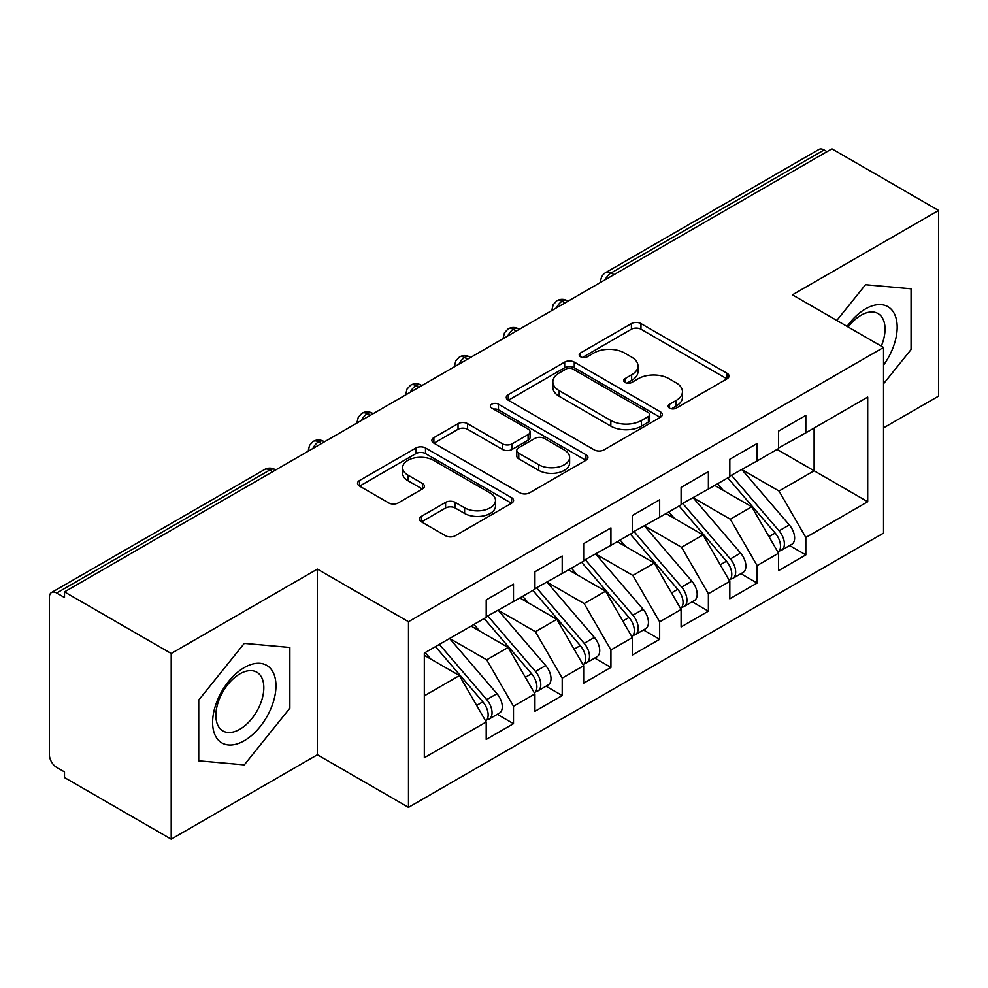 <?xml version="1.0" encoding="UTF-8"?>
<svg xmlns="http://www.w3.org/2000/svg" width="988" height="988" viewBox="0 0 988 988"><rect width="100%" height="100%" fill="white"/><g stroke="black" fill="none" stroke-linecap="round" stroke-linejoin="round"><path stroke-width="1.48" d="M669.543 408.143A4.73 2.729 0 0 0 676.237 408.143L727.045 378.812A6.768 3.903 0 0 0 729.033 376.045A6.768 3.903 0 0 0 727.045 373.279L640.965 323.582A6.768 3.903 0 0 0 631.406 323.582L580.586 352.914A4.73 2.729 0 0 0 579.203 354.853A4.73 2.729 0 0 0 580.586 356.779A4.73 2.729 0 0 0 587.28 356.779L593.862 352.988A21.637 12.498 0 0 1 624.465 352.988L631.641 357.125A21.637 12.498 0 0 1 637.976 365.968A21.637 12.498 0 0 1 631.641 374.798L625.058 378.602A4.73 2.729 0 0 0 623.675 380.528A4.73 2.729 0 0 0 625.058 382.467A4.73 2.729 0 0 0 631.764 382.467L638.334 378.663A21.637 12.498 0 0 1 668.938 378.663L676.113 382.813A21.637 12.498 0 0 1 682.461 391.643A21.637 12.498 0 0 1 676.113 400.486L669.543 404.277A4.73 2.729 0 0 0 668.16 406.204A4.73 2.729 0 0 0 669.543 408.143L669.543 404.277M421.444 516.316A6.768 3.903 0 0 0 419.468 519.071A6.768 3.903 0 0 0 421.444 521.837L445.6 535.78A6.768 3.903 0 0 0 455.159 535.78L511.599 503.201A6.768 3.903 0 0 0 513.575 500.434A6.768 3.903 0 0 0 511.599 497.668L425.507 447.972A6.768 3.903 0 0 0 415.948 447.972L359.509 480.551A6.768 3.903 0 0 0 357.533 483.317A6.768 3.903 0 0 0 359.509 486.071L388.692 502.917A6.768 3.903 0 0 0 398.25 502.917L422.407 488.974A6.768 3.903 0 0 0 424.383 486.22A6.768 3.903 0 0 0 422.407 483.453L407.933 475.105A18.093 10.448 0 0 1 402.635 467.719A18.093 10.448 0 0 1 413.811 458.062A18.093 10.448 0 0 1 433.522 460.334L490.196 493.049A18.093 10.448 0 0 1 495.494 500.434A18.093 10.448 0 0 1 484.33 510.08A18.093 10.448 0 0 1 464.607 507.82L455.159 502.373A6.768 3.903 0 0 0 445.6 502.373L421.444 516.316L421.444 521.837M883.544 427.89L938.6 396.114L938.6 210.444L831.896 148.842L64.504 591.886L64.504 597.518L56.711 593.022A10.337 5.965 -120 0 0 51.537 592.504A10.337 5.965 -120 0 0 49.4 597.234L49.4 754.77A10.337 5.965 -120 0 0 56.711 767.429L64.504 771.924L64.504 777.556L171.208 839.158L317.383 754.77L408.489 807.369L408.489 621.711L317.383 569.1L171.208 653.5L64.504 591.886M938.6 210.444L792.425 294.832L883.544 347.443L408.489 621.711M594.331 449.911A6.768 3.903 0 0 0 603.903 449.911L660.33 417.319A6.768 3.903 0 0 0 662.318 414.565A6.768 3.903 0 0 0 660.33 411.798L574.25 362.102A6.768 3.903 0 0 0 564.679 362.102L508.252 394.681A6.768 3.903 0 0 0 506.264 397.448A6.768 3.903 0 0 0 508.252 400.202L594.331 449.911M493.642 409.168A4.73 2.729 0 0 1 498.446 409.835L498.446 404.203L585.97 454.739A6.768 3.903 0 0 1 587.946 457.493A6.768 3.903 0 0 1 585.97 460.26L529.531 492.839A6.768 3.903 0 0 1 519.972 492.839L433.88 443.143L433.88 437.622A6.768 3.903 0 0 0 431.904 440.376A6.768 3.903 0 0 0 433.88 443.143M433.88 437.622L458.037 423.679A6.768 3.903 0 0 1 467.596 423.679L502.509 443.834A6.768 3.903 0 0 0 512.08 443.834L528.098 434.584A6.768 3.903 0 0 0 530.074 431.818A6.768 3.903 0 0 0 528.098 429.064L491.752 408.069A4.73 2.729 0 0 1 490.369 406.142A4.73 2.729 0 0 1 493.284 403.61A4.73 2.729 0 0 1 498.446 404.203M408.489 807.369L883.544 533.1L883.544 347.443M777.087 449.416L867.711 501.731L867.711 397.09L805.825 432.818L805.825 415.38L778.544 431.126L778.544 448.564L757.104 460.951L757.104 443.501L729.823 459.259L729.823 476.698L708.384 489.072L708.384 471.634L681.103 487.393L681.103 504.831L659.663 517.206L659.663 499.767L632.369 515.514L632.369 532.964L610.93 545.339L610.93 527.901L583.649 543.647L583.649 561.085L562.209 573.472L562.209 556.022L534.928 571.78L534.928 589.219L513.488 601.593L513.488 584.155L486.207 599.914L486.207 617.352L424.321 653.08L424.321 757.722L486.207 721.993L459.408 675.582L424.321 655.328M867.711 501.731L805.825 537.46L779.026 491.048L742 469.671M789.634 545.549L805.825 554.898L805.825 537.46M805.825 554.898L778.544 570.656L778.544 553.218L757.104 565.593L730.305 519.182L693.28 497.791M740.914 573.682L757.104 583.031L757.104 565.593M757.104 583.031L729.823 598.79L729.823 581.339L708.384 593.726L681.584 547.303L644.559 525.925M692.193 601.816L708.384 611.164L708.384 593.726M708.384 611.164L681.103 626.911L681.103 609.473L659.663 621.847L632.863 575.436L595.826 554.058M643.46 629.949L659.663 639.298L659.663 621.847M659.663 639.298L632.369 655.044L632.369 637.606L610.93 649.981L584.143 603.569L547.105 582.191M594.739 658.07L610.93 667.419L610.93 649.981M610.93 667.419L583.649 683.177L583.649 665.739L562.209 678.114L535.41 631.703L498.384 610.312M546.018 686.203L562.209 695.552L562.209 678.114M562.209 695.552L534.928 711.311L534.928 693.86L513.488 706.247L486.689 659.823L449.664 638.446M497.297 714.336L513.488 723.685L513.488 706.247M513.488 723.685L486.207 739.432L486.207 721.993M486.207 616.784L513.488 601.593M424.321 695.836L459.408 675.582M534.928 588.663L562.209 573.472M486.689 659.823L508.128 647.449L471.103 626.071M534.928 693.86L508.128 647.449M583.649 560.529L610.93 545.339M535.41 631.703L556.849 619.315L519.824 597.938M583.649 665.739L556.849 619.315M632.369 532.396L659.663 517.206M584.143 603.569L605.582 591.195L568.545 569.817M632.369 637.606L605.582 591.195M681.103 504.263L708.384 489.072M632.863 575.436L654.303 563.061L617.265 541.683M681.103 609.473L654.303 563.061M729.823 476.142L757.104 460.951M681.584 547.303L703.024 534.928L665.998 513.55M729.823 581.339L703.024 534.928M827.018 151.658L824.103 149.966L611.053 272.972L613.98 274.652M605.212 279.715A10.337 5.965 120 0 1 611.053 272.972A10.337 5.965 60 0 0 605.891 272.453L818.929 149.46A10.337 5.965 60 0 1 824.103 149.966M778.544 448.009L805.825 432.818M779.026 491.048L814.112 470.794L814.112 428.039L867.711 397.09M730.305 519.182L751.745 506.795L714.719 485.417M778.544 553.218L751.745 506.795M171.208 653.5L171.208 839.158M865.513 284.729L836.799 320.458L865.513 284.729L911.072 288.805L865.513 284.729M911.072 349.542L911.072 288.805L911.072 349.542L883.544 383.789L911.072 349.542M317.383 754.77L317.383 569.1M289.855 708.198L289.855 647.461L244.295 643.386L198.736 700.06L198.736 760.809L244.295 764.873L289.855 708.198L244.295 764.873L198.736 760.809L198.736 700.06L244.295 643.386L289.855 647.461L289.855 708.198M565.013 302.921L562.086 301.241A10.337 5.965 -120 0 0 556.923 300.723A10.337 5.965 -120 0 0 556.8 300.797L553.181 304.724L551.996 309.528A10.337 5.965 0 0 0 552.094 310.38M516.292 331.054L513.365 329.362A10.337 5.965 -120 0 0 508.203 328.856A10.337 5.965 -120 0 0 508.079 328.93L504.46 332.845L503.275 337.661A10.337 5.965 0 0 0 503.374 338.514M467.571 359.187L464.644 357.495A10.337 5.965 -120 0 0 459.482 356.989A10.337 5.965 -120 0 0 459.358 357.063L455.74 360.978L454.554 365.795A10.337 5.965 0 0 0 454.653 366.647M418.85 387.321L415.923 385.629A10.337 5.965 -120 0 0 410.749 385.11A10.337 5.965 -120 0 0 410.638 385.184L407.019 389.111L405.821 393.928A10.337 5.965 0 0 0 405.932 394.768M370.117 415.442L367.203 413.762A10.337 5.965 -120 0 0 362.028 413.243A10.337 5.965 -120 0 0 361.904 413.317L358.286 417.245L357.1 422.049A10.337 5.965 0 0 0 357.211 422.901M321.396 443.575L318.469 441.883A10.337 5.965 -120 0 0 313.307 441.377A10.337 5.965 -120 0 0 313.184 441.451L309.565 445.366L308.38 450.182A10.337 5.965 0 0 0 308.478 451.034M671.432 408.81L676.113 406.105A21.637 12.498 0 0 0 682.461 397.275L682.461 391.643M637.976 365.968L637.976 371.587A21.637 12.498 0 0 1 631.641 380.429L626.96 383.134M726.958 378.861L640.965 329.214A6.768 3.903 0 0 0 631.406 329.214L582.475 357.458M660.243 417.381L574.25 367.721A6.768 3.903 0 0 0 564.679 367.721L508.338 400.251M648.375 416.491A4.73 2.729 0 0 0 649.771 414.565A4.73 2.729 0 0 0 648.375 412.626L572.818 369.006A4.73 2.729 0 0 0 566.124 369.006L559.183 373.007A21.637 12.498 0 0 0 552.848 381.837A21.637 12.498 0 0 0 559.183 390.68L610.831 420.493A21.637 12.498 0 0 0 641.447 420.493L648.375 416.491L648.375 422.123A4.73 2.729 0 0 0 649.771 420.184L649.771 414.565M552.848 381.837L552.848 387.469A21.637 12.498 0 0 0 559.183 396.299L559.183 390.68M648.375 422.123L641.447 426.124A21.637 12.498 0 0 1 610.831 426.124L559.183 396.299M433.967 443.192L458.037 429.298L458.037 423.679M530.074 431.818L530.074 437.449A6.768 3.903 0 0 1 528.098 440.203L512.08 449.454A6.768 3.903 0 0 1 502.509 449.454L467.596 429.298A6.768 3.903 0 0 0 458.037 429.298M498.446 409.835L585.872 460.309M538.744 464.743A18.093 10.448 0 0 0 558.455 467.015A18.093 10.448 0 0 0 569.619 457.358A18.093 10.448 0 0 0 564.321 449.972L544.363 438.45A6.768 3.903 0 0 0 534.792 438.45L518.774 447.7A6.768 3.903 0 0 0 516.786 450.454A6.768 3.903 0 0 0 518.774 453.22L538.744 464.743L538.744 470.374A18.093 10.448 0 0 0 558.455 472.635A18.093 10.448 0 0 0 569.619 462.989L569.619 457.358M516.786 450.454L516.786 456.086A6.768 3.903 0 0 0 518.774 458.84L518.774 453.22M538.744 470.374L518.774 458.84M495.494 500.434L495.494 506.066A18.093 10.448 0 0 1 484.33 515.711A18.093 10.448 0 0 1 464.607 513.451L455.159 507.993A6.768 3.903 0 0 0 445.6 507.993L421.543 521.886M402.635 467.719L402.635 473.338A18.093 10.448 0 0 0 407.933 480.724L407.933 475.105M422.308 489.023L407.933 480.724M511.512 503.25L425.507 453.603A6.768 3.903 0 0 0 415.948 453.603L359.607 486.133M731.713 475.611L779.075 530.828A13.783 7.953 60 0 1 784.386 543.919A13.783 7.953 60 0 1 781.533 550.23L791.771 544.326A13.783 7.953 -120 0 0 794.624 538.015A13.783 7.953 -120 0 0 789.301 524.912L741.939 469.708M781.533 550.23A13.783 7.953 60 0 1 779.31 550.872M727.81 477.859L775.172 533.075A13.783 7.953 60 0 1 780.495 546.166A13.783 7.953 60 0 1 777.988 552.255M723.191 490.32L717.572 483.774M682.98 503.744L730.342 558.949A13.783 7.953 60 0 1 735.665 572.052A13.783 7.953 60 0 1 732.812 578.363L743.05 572.447A13.783 7.953 -120 0 0 745.903 566.136A13.783 7.953 -120 0 0 740.58 553.045L693.218 497.829M732.812 578.363A13.783 7.953 60 0 1 730.589 578.993M679.089 505.992L726.452 561.196A13.783 7.953 60 0 1 731.775 574.3A13.783 7.953 60 0 1 729.268 580.388M674.471 518.441L668.851 511.895M634.259 531.865L681.621 587.082A13.783 7.953 60 0 1 686.944 600.185A13.783 7.953 60 0 1 684.091 606.484L694.317 600.581A13.783 7.953 -120 0 0 697.182 594.27A13.783 7.953 -120 0 0 691.859 581.179L644.497 525.962M684.091 606.484A13.783 7.953 60 0 1 681.856 607.126M630.356 534.125L677.731 589.33A13.783 7.953 60 0 1 683.041 602.433A13.783 7.953 60 0 1 680.547 608.509M625.75 546.574L620.131 540.028M585.538 559.998L632.9 615.215A13.783 7.953 60 0 1 638.223 628.306A13.783 7.953 60 0 1 635.37 634.617L645.596 628.714A13.783 7.953 -120 0 0 648.449 622.403A13.783 7.953 -120 0 0 643.126 609.3L595.764 554.095M635.37 634.617A13.783 7.953 60 0 1 633.135 635.259M581.636 562.246L628.998 617.463A13.783 7.953 60 0 1 634.321 630.566A13.783 7.953 60 0 1 631.814 636.643M577.017 574.707L571.41 568.162M536.817 588.132L584.18 643.349A13.783 7.953 60 0 1 589.503 656.44A13.783 7.953 60 0 1 586.637 662.75L596.876 656.847A13.783 7.953 -120 0 0 599.728 650.536A13.783 7.953 -120 0 0 594.406 637.433L547.043 582.228M586.637 662.75A13.783 7.953 60 0 1 584.414 663.393M532.915 590.379L580.277 645.596A13.783 7.953 60 0 1 585.6 658.687A13.783 7.953 60 0 1 583.093 664.776M528.296 602.841L522.689 596.283M883.544 365.128A44.793 25.861 120 0 0 895.745 317.111A44.793 25.861 120 0 0 865.513 308.898A44.793 25.861 120 0 0 847.074 326.386M881.284 346.133A33.913 19.575 120 0 0 878.023 313.542A33.913 19.575 120 0 0 861.079 315.221A33.913 19.575 120 0 0 848.173 327.016M244.295 740.704A44.793 25.861 120 0 0 275.961 685.845A44.793 25.861 120 0 0 244.295 667.567A44.793 25.861 120 0 0 212.618 722.413A44.793 25.861 120 0 0 244.295 740.704M239.849 729.255A33.913 19.575 120 0 0 262.005 699.368A33.913 19.575 120 0 0 256.806 672.198A33.913 19.575 120 0 0 239.849 673.878A33.913 19.575 120 0 0 217.693 703.765A33.913 19.575 120 0 0 222.893 730.935A33.913 19.575 120 0 0 239.849 729.255M488.084 616.265L535.459 671.47A13.783 7.953 60 0 1 540.769 684.573A13.783 7.953 60 0 1 537.917 690.884L548.155 684.968A13.783 7.953 -120 0 0 551.008 678.657A13.783 7.953 -120 0 0 545.685 665.566L498.323 610.349M537.917 690.884A13.783 7.953 60 0 1 535.694 691.514M484.194 618.513L531.556 673.717A13.783 7.953 60 0 1 536.879 686.821A13.783 7.953 60 0 1 534.372 692.909M479.575 630.962L473.956 624.416M439.364 644.386L486.726 699.603A13.783 7.953 60 0 1 492.049 712.706A13.783 7.953 60 0 1 489.196 719.005L499.434 713.101A13.783 7.953 -120 0 0 502.287 706.79A13.783 7.953 -120 0 0 496.964 693.7L449.602 638.483M489.196 719.005A13.783 7.953 60 0 1 486.961 719.647M435.473 646.646L482.836 701.851A13.783 7.953 60 0 1 488.158 714.954A13.783 7.953 60 0 1 485.651 721.03M430.854 659.095L425.235 652.549M272.676 471.708L269.749 470.016L56.711 593.022M275.701 469.955L274.923 469.51A10.337 5.965 120 0 0 269.749 470.016A10.337 5.965 -120 0 0 264.586 469.51L51.537 592.504M568.038 301.179L567.26 300.723A10.337 5.965 120 0 0 562.086 301.241A10.337 5.965 120 0 0 556.479 307.848M600.716 282.309L600.716 281.407A10.337 5.965 0 0 0 600.828 282.247M519.317 329.313L518.539 328.856A10.337 5.965 120 0 0 513.365 329.362A10.337 5.965 120 0 0 507.758 335.982M470.597 357.434L469.806 356.989A10.337 5.965 120 0 0 464.644 357.495A10.337 5.965 120 0 0 459.037 364.115M421.876 385.567L421.086 385.11A10.337 5.965 120 0 0 415.923 385.629A10.337 5.965 120 0 0 410.316 392.236M373.143 413.7L372.365 413.243A10.337 5.965 120 0 0 367.203 413.762A10.337 5.965 120 0 0 361.596 420.369M324.422 441.834L323.644 441.377A10.337 5.965 120 0 0 318.469 441.883A10.337 5.965 120 0 0 312.863 448.503M676.113 406.105L676.113 400.486M625.058 382.467L625.058 378.602M631.641 380.429L631.641 374.798M580.586 356.779L580.586 352.914M631.406 329.214L631.406 323.582M640.965 329.214L640.965 323.582M727.045 378.812L727.045 373.279M508.252 400.202L508.252 394.681M564.679 367.721L564.679 362.102M574.25 367.721L574.25 362.102M660.33 417.319L660.33 411.798M610.831 426.124L610.831 420.493M641.447 426.124L641.447 420.493M467.596 429.298L467.596 423.679M502.509 449.454L502.509 443.834M512.08 449.454L512.08 443.834M528.098 440.203L528.098 434.584M585.97 460.26L585.97 454.739M445.6 507.993L445.6 502.373M455.159 507.993L455.159 502.373M464.607 513.451L464.607 507.82M422.407 488.974L422.407 483.453M359.509 486.071L359.509 480.551M415.948 453.603L415.948 447.972M425.507 453.603L425.507 447.972M511.599 503.201L511.599 497.668M775.172 533.075L768.985 536.645M789.301 524.912L779.075 530.828M726.452 561.196L720.252 564.778M740.58 553.045L730.342 558.949M677.731 589.33L671.531 592.911M691.859 581.179L681.621 587.082M628.998 617.463L622.811 621.044M643.126 609.3L632.9 615.215M580.277 645.596L574.09 649.165M594.406 637.433L584.18 643.349M531.556 673.717L525.357 677.299M545.685 665.566L535.459 671.47M482.836 701.851L476.636 705.432M496.964 693.7L486.726 699.603M567.26 300.723A10.337 10.337 0 0 0 556.923 300.723M605.891 272.453A10.337 10.337 0 0 0 600.716 281.407M518.539 328.856A10.337 10.337 0 0 0 508.203 328.856M551.996 309.528L551.996 310.442M469.806 356.989A10.337 10.337 0 0 0 459.482 356.989M503.275 337.661L503.275 338.575M421.086 385.11A10.337 10.337 0 0 0 410.749 385.11M454.554 365.795L454.554 366.696M372.365 413.243A10.337 10.337 0 0 0 362.028 413.243M405.821 393.928L405.821 394.829M323.644 441.377A10.337 10.337 0 0 0 313.307 441.377M357.1 422.049L357.1 422.963M274.923 469.51A10.337 10.337 0 0 0 264.586 469.51M308.38 450.182L308.38 451.096"/></g></svg>

